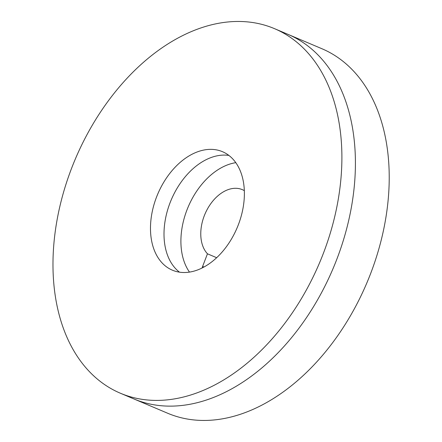 <?xml version="1.0" encoding="UTF-8"?>
<svg xmlns="http://www.w3.org/2000/svg" width="442" height="442" viewBox="0 0 442 442"><rect width="100%" height="100%" fill="white"/><g stroke="black" fill="none" stroke-linecap="round" stroke-linejoin="round"><path stroke-width="0.66" d="M274.587 28.691L288.107 34.415A197.905 132.683 112.9 0 1 336.881 259.1A197.905 132.683 112.9 0 1 133.799 398.905L167.606 413.22A197.905 132.683 112.9 0 0 370.689 273.41A197.905 132.683 112.9 0 0 321.914 48.725L288.107 34.415A197.905 132.683 112.9 0 1 336.881 259.1A197.905 132.683 112.9 0 1 133.799 398.905L120.279 393.181A197.905 132.683 112.9 0 1 75.25 159.208A197.905 132.683 112.9 0 1 274.587 28.691A197.905 132.683 112.9 0 1 323.362 253.377A197.905 132.683 112.9 0 1 120.279 393.181M179.485 272.161A64.317 43.123 112.9 0 1 171.242 199.85A64.317 43.123 112.9 0 1 228.901 155.435A64.317 43.123 112.9 0 0 171.242 199.85A64.317 43.123 112.9 0 0 179.485 272.161M238.36 224.729A64.317 43.123 112.9 0 1 172.358 270.167A64.317 43.123 112.9 0 1 157.722 194.126A64.317 43.123 112.9 0 1 222.508 151.705A64.317 43.123 112.9 0 1 238.36 224.729M202.099 267.968A12.37 8.293 112.9 0 1 202.624 266.399L207.458 253.802L216.652 257.697M207.458 253.802A37.106 24.879 112.9 0 1 207.27 209.293A37.106 24.879 112.9 0 1 242.321 189.646A37.106 24.879 112.9 0 1 244.338 190.662M189.48 272.09A64.317 43.123 112.9 0 1 188.148 207.005A64.317 43.123 112.9 0 1 235.807 162.667M202.624 266.399L203.994 266.979"/></g></svg>
